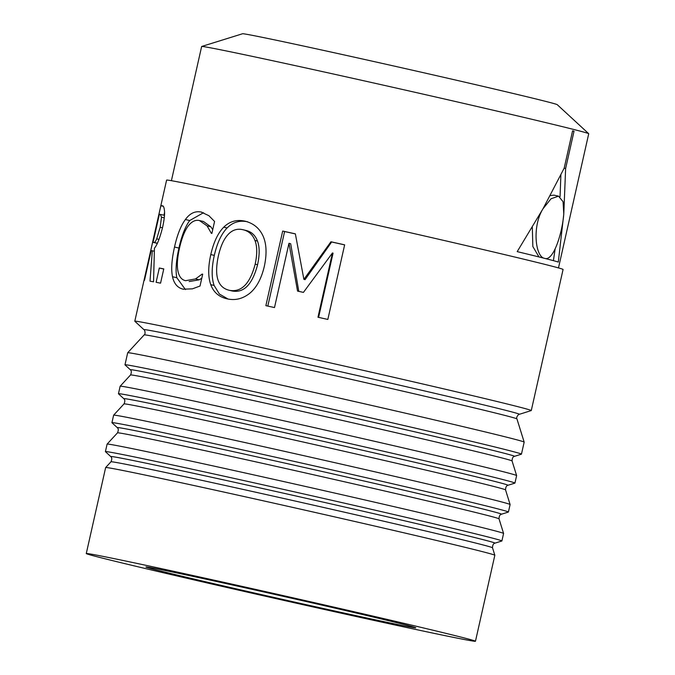 <?xml version="1.0" encoding="UTF-8"?>
<svg xmlns="http://www.w3.org/2000/svg" width="675" height="675" viewBox="0 0 675 675"><rect width="100%" height="100%" fill="white"/><g stroke="black" fill="none" stroke-linecap="round" stroke-linejoin="round"><path stroke-width="1.01" d="M189.16 281.543L199.252 279.813L201.783 278.218M212.735 229.635L210.836 226.775L203.411 221.476L199.142 220.48C195.218 219.721 191.514 221.636 188.03 226.209C184.579 231.002 181.735 238.283 179.499 248.054C177.28 258.162 176.774 265.925 177.998 271.342C179.187 276.75 181.71 279.872 185.566 280.699L195.505 278.935L202.188 274.075A203.209 2.312 12.7 0 1 202.694 274.185L200.019 286.031L192.4 288.849L183.195 289.187M185.422 289.583L176.833 277.729C175.399 270.608 176.099 260.719 178.934 248.062C181.693 235.761 185.279 226.589 189.692 220.531L203.538 212.718M202.686 274.193L202.188 274.075M199.252 279.813L195.505 278.935M183.558 289.271C177.727 288.048 174.049 283.871 172.522 276.733C171.011 269.595 171.678 259.698 174.513 247.033C177.272 234.74 180.9 225.568 185.389 219.527C189.827 213.351 195.067 210.853 201.082 212.026L208.887 215.696L214.574 221.459L211.874 233.432A203.209 2.312 -167.3 0 0 211.334 233.322L207.09 225.889L199.454 220.556M201.943 212.228L201.521 212.119M156.718 238.857L160.169 227.256L161.502 217.198L160.304 214.397A203.209 2.312 -167.3 0 0 159.376 214.304L153.048 242.359A203.209 2.312 12.7 0 1 153.849 242.435C154.491 242.806 155.453 241.616 156.718 238.857L159.013 239.38M164.27 217.823L161.502 217.198M164.464 215.333L160.304 214.397M157.3 243.321L153.048 242.359M163.949 215.215L164.531 212.617M162.481 205.875L162.177 205.807C163.274 205.554 164.025 207.023 164.413 210.212C164.903 213.646 164.329 219.206 162.7 226.884C159.983 237.794 157.233 244.898 154.44 248.198L153.546 281.804A203.209 2.312 -167.3 0 0 150.002 281.154L152.305 250.762A203.209 2.312 -167.3 0 0 151.183 250.644L144.492 280.327A203.209 2.312 -167.3 0 0 144.045 280.344L160.861 205.732A203.209 2.312 12.7 0 1 162.177 205.807L162.329 205.833M163.139 206.246L160.861 205.732M154.221 251.193L152.305 250.762M163.78 268.895L160.557 283.171A203.209 2.312 -167.3 0 0 156.102 282.293L159.317 268.026A203.209 2.312 12.7 0 1 163.78 268.895M163.747 269.047L159.317 268.026M229.196 290.275C241.304 292.596 249.961 283.888 255.175 264.161C257.31 254.205 257.243 246.299 254.948 240.452C252.627 234.529 248.594 230.943 242.848 229.694C237.144 228.378 232.2 230.015 227.998 234.605C223.779 239.169 220.548 246.358 218.312 256.163C214.127 276.117 217.755 287.491 229.196 290.275L232.073 290.976C243.878 293.228 252.374 284.487 257.572 264.752C259.715 254.796 259.681 246.898 257.479 241.068C255.243 235.17 251.319 231.609 245.725 230.394M246.139 230.487L242.848 229.694M228.015 299.017L219.426 294.055L214.11 285.449C211.477 277.813 211.545 267.789 214.304 255.386C217.148 242.983 221.417 233.845 227.112 227.964C232.808 222.193 239.642 220.134 247.607 221.797M227.112 227.964L223.762 227.163C229.567 221.417 236.554 219.392 244.73 221.105L245.422 221.257M246.088 221.434L244.73 221.105C253.167 223.121 259.217 227.973 262.879 235.651C266.515 243.464 267.013 253.64 264.364 266.178C261.487 278.463 256.677 287.457 249.927 293.144C242.857 298.789 235.288 300.687 227.205 298.856L226.522 298.696M227.205 298.856C219.038 297.042 213.553 292.309 210.76 284.656C208.027 276.995 208.035 266.962 210.794 254.559C213.646 242.156 217.966 233.018 223.762 227.163M267.806 306.087L284.605 231.542L282.69 231.052A203.209 2.312 12.7 0 1 295.363 233.854L303.893 279.357L305.041 279.669L331.653 241.988A198.113 2.253 12.7 0 1 344.638 244.89M284.605 231.542A198.113 2.253 12.7 0 1 295.372 233.913M298.789 291.423L290.68 243.734L288.976 243.295L274.497 307.564A203.209 2.312 -167.3 0 0 265.874 305.665L282.69 231.052M318.592 317.377L333.062 253.159L332.454 252.965L303.429 292.393A203.209 2.312 -167.3 0 0 297.548 291.085L288.976 243.295M331.653 241.988L330.944 241.768A203.209 2.312 12.7 0 1 344.647 244.839L327.839 319.444A203.209 2.312 -167.3 0 0 317.967 317.233L332.454 252.965M303.893 279.357L330.944 241.768M134.806 321.207L166.598 180.115A203.209 2.312 12.7 0 1 365.344 222.539A203.209 2.312 12.7 0 1 563.077 269.468L531.276 410.56A203.209 2.312 12.7 0 1 531.233 410.594L519.345 414.298A192.426 2.185 12.7 0 0 332.151 369.824A192.426 2.185 12.7 0 0 143.977 329.704L134.831 321.258A203.209 2.312 12.7 0 1 134.806 321.207A203.209 2.312 12.7 0 1 333.551 363.631A203.209 2.312 12.7 0 1 531.276 410.56M564.157 168.193L565.625 168.514L563.785 213.983L558.309 262.069A198.399 2.253 -167.3 0 0 544.624 258.365C553.137 261.638 562.157 234.132 563.785 213.983L563.068 201.698L558.52 196.147L551.036 198.771L543.029 208.718C531.917 226.462 535.326 257.116 544.624 258.365L544.691 258.382M532.313 227.23L532.845 246.51L538.979 256.947M558.52 196.147L553.939 195.143L550.226 195.581M544.624 258.365A198.399 2.253 -167.3 0 0 517.202 251.632L543.029 208.718L564.182 168.151L572.586 130.84A198.399 2.253 12.7 0 1 574.028 131.212L565.625 168.514M560.048 196.788L560.891 174.893M553.424 260.651L555.12 248.948M572.577 130.891L574.028 131.212M171.408 180.689L201.639 46.508A198.399 2.253 12.7 0 1 201.69 46.474L242.561 33.75A161.317 1.831 12.7 0 1 400.292 67.458A161.317 1.831 12.7 0 1 557.238 104.667L588.701 133.692A198.399 2.253 12.7 0 1 588.727 133.743L558.487 267.916M157.435 570.232A138.341 1.569 12.7 0 1 145.927 566.966A138.341 1.569 12.7 0 1 281.213 595.865A138.341 1.569 12.7 0 1 415.817 627.792A138.341 1.569 12.7 0 1 309.327 605.382A138.341 1.569 12.7 0 1 157.435 570.232M102.878 558.233A199.471 2.261 12.7 0 1 86.273 553.542A199.471 2.261 12.7 0 1 281.365 595.19A199.471 2.261 12.7 0 1 475.462 641.25A199.471 2.261 12.7 0 1 320.827 608.673A199.471 2.261 12.7 0 1 102.878 558.233M86.273 553.542L105.646 467.564A199.471 2.261 12.7 0 1 105.654 467.547A199.471 2.261 12.7 0 1 300.738 509.203A199.471 2.261 12.7 0 1 494.834 555.255A199.471 2.261 12.7 0 1 494.834 555.272L475.462 641.25M105.443 451.668A203.209 2.312 12.7 0 1 105.41 451.617A203.209 2.312 12.7 0 1 304.155 494.041A203.209 2.312 12.7 0 1 501.888 540.97A203.209 2.312 12.7 0 1 501.846 541.004L494.91 543.164A196.914 2.236 12.7 0 0 303.345 497.652A196.914 2.236 12.7 0 0 110.776 456.595L105.443 451.668M105.41 451.617L107.106 444.116A203.209 2.312 12.7 0 1 107.114 444.099A203.209 2.312 12.7 0 1 305.851 486.54A203.209 2.312 12.7 0 1 503.584 533.452A203.209 2.312 12.7 0 1 503.584 533.461L501.888 540.97M111.966 422.736A203.209 2.312 12.7 0 1 111.932 422.677A203.209 2.312 12.7 0 1 310.677 465.1A203.209 2.312 12.7 0 1 508.41 512.03A203.209 2.312 12.7 0 1 508.359 512.063L501.432 514.223A196.914 2.236 12.7 0 0 309.867 468.712A196.914 2.236 12.7 0 0 117.298 427.655L111.966 422.736M111.932 422.677L113.628 415.176A203.209 2.312 12.7 0 1 113.636 415.159A203.209 2.312 12.7 0 1 312.373 457.599A203.209 2.312 12.7 0 1 510.097 504.512A203.209 2.312 12.7 0 1 510.106 504.529L508.41 512.03M118.488 393.795A203.209 2.312 12.7 0 1 118.454 393.736A203.209 2.312 12.7 0 1 317.199 436.16A203.209 2.312 12.7 0 1 514.932 483.089A203.209 2.312 12.7 0 1 514.882 483.123L507.946 485.283A196.914 2.236 12.7 0 0 316.389 439.779A196.914 2.236 12.7 0 0 123.82 398.714L118.488 393.795M118.454 393.736L120.15 386.235A203.209 2.312 12.7 0 1 120.158 386.227A203.209 2.312 12.7 0 1 318.895 428.659A203.209 2.312 12.7 0 1 516.62 475.571A203.209 2.312 12.7 0 1 516.628 475.588L514.932 483.089M125.01 364.854A203.209 2.312 12.7 0 1 124.976 364.804A203.209 2.312 12.7 0 1 323.722 407.227A203.209 2.312 12.7 0 1 521.454 454.148A203.209 2.312 12.7 0 1 521.404 454.182L514.468 456.342A196.914 2.236 12.7 0 0 322.912 410.839A196.914 2.236 12.7 0 0 130.343 369.782L125.01 364.854M124.976 364.804L127.693 352.763A203.209 2.312 12.7 0 1 127.702 352.747A203.209 2.312 12.7 0 1 326.438 395.187A203.209 2.312 12.7 0 1 524.163 442.1A203.209 2.312 12.7 0 1 524.171 442.117L521.454 454.148M201.69 46.474A198.399 2.253 12.7 0 1 395.677 87.927A198.399 2.253 12.7 0 1 588.701 133.692M210.836 226.775L207.09 225.889M189.692 220.531L185.389 219.527M178.934 248.062L174.513 247.033M176.833 277.729L172.522 276.733M162.489 227.787L160.169 227.256M157.343 243.228L153.849 242.435M257.572 264.752L255.175 264.161M257.479 241.068L254.948 240.452M214.304 255.386L210.794 254.559M214.11 285.449L210.76 284.656M105.654 467.547L110.97 461.793A195.556 2.219 12.7 0 1 302.223 502.63A195.556 2.219 12.7 0 1 492.505 547.771L494.834 555.255M107.114 444.099L117.492 432.852A195.556 2.219 12.7 0 1 308.745 473.69A195.556 2.219 12.7 0 1 499.028 518.83L503.584 533.452M113.636 415.159L124.014 403.912A195.556 2.219 12.7 0 1 315.267 444.749A195.556 2.219 12.7 0 1 505.55 489.898L510.097 504.512M120.158 386.227L130.537 374.971A195.556 2.219 12.7 0 1 321.789 415.808A195.556 2.219 12.7 0 1 512.072 460.958L516.62 475.571M127.702 352.747L144.172 334.901A191.067 2.168 12.7 0 1 331.028 374.802A191.067 2.168 12.7 0 1 516.94 418.905L524.163 442.1M110.97 461.793C112.075 459.304 112.008 457.574 110.776 456.595M492.505 547.771C492.581 545.054 493.383 543.518 494.91 543.164M117.492 432.852C118.597 430.363 118.53 428.633 117.298 427.655M499.028 518.83C499.103 516.113 499.897 514.578 501.432 514.223M124.014 403.912C125.12 401.423 125.052 399.693 123.82 398.714M505.55 489.898C505.626 487.173 506.419 485.637 507.946 485.283M130.537 374.971C131.633 372.482 131.574 370.752 130.343 369.782M512.072 460.958C512.139 458.232 512.941 456.697 514.468 456.342M144.172 334.901C146.045 334.015 144.425 329.037 143.977 329.704M516.94 418.905C515.633 417.302 519.227 413.505 519.345 414.298"/></g></svg>
